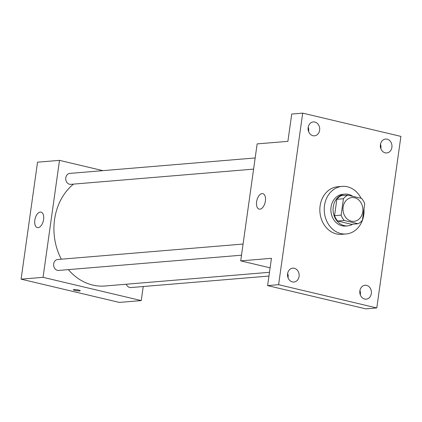 <?xml version="1.0" encoding="UTF-8"?>
<svg xmlns="http://www.w3.org/2000/svg" width="422" height="422" viewBox="0 0 422 422"><rect width="100%" height="100%" fill="white"/><g stroke="black" fill="none" stroke-linecap="round" stroke-linejoin="round"><path stroke-width="0.63" d="M342.975 209.439A11.937 9.943 -94.8 0 1 343.112 211.1M354.57 197.749A11.937 9.943 -94.8 0 1 362.878 210.203A11.937 9.943 -94.8 0 1 353.916 221.344A11.937 9.943 -94.8 0 1 343.017 210.272A11.937 9.943 -94.8 0 1 351.932 197.549A11.937 9.943 -94.8 0 1 354.57 197.749M343.439 198.72L341.134 215.13A15.408 12.829 -94.8 0 0 344.257 220.484L358.035 223.75A15.408 12.829 -94.8 0 0 362.408 220.173L364.713 203.757A15.408 12.829 -94.8 0 0 361.596 198.409L347.818 195.143A15.408 12.829 -94.8 0 0 343.439 198.72L336.851 199.268L334.546 215.679L341.134 215.13M336.851 199.268A15.408 12.829 -94.8 0 1 341.229 195.692L347.818 195.143M334.546 215.679A15.408 12.829 -94.8 0 0 337.669 221.033L351.447 224.298L358.035 223.75M352.745 196.309A15.92 13.256 85.2 0 0 345.017 194.131A15.92 13.256 85.2 0 0 333.127 211.095A15.92 13.256 85.2 0 0 347.659 225.86A15.92 13.256 85.2 0 0 352.665 224.198M347.659 225.86L345.46 226.039A15.92 13.256 -94.8 0 1 330.932 211.28A15.92 13.256 -94.8 0 1 342.822 194.315L345.017 194.131M337.669 221.033L344.257 220.484M363.986 208.953A23.875 19.881 -94.8 0 1 346.124 233.973A23.875 19.881 -94.8 0 1 324.328 211.828A23.875 19.881 -94.8 0 1 342.158 186.382A23.875 19.881 -94.8 0 1 347.427 186.782A23.875 19.881 -94.8 0 1 361.09 198.287M346.124 233.973L341.73 234.337A23.875 19.881 -94.8 0 1 319.934 212.192A23.875 19.881 -94.8 0 1 337.769 186.751L342.158 186.382M287.604 273.73A6.974 5.808 -94.8 0 1 292.762 268.139A6.974 5.808 -94.8 0 1 299.124 274.606A6.974 5.808 -94.8 0 1 293.918 282.033A6.974 5.808 -94.8 0 1 287.604 273.73M308.155 127.518A6.974 5.808 -94.8 0 1 313.309 121.932A6.974 5.808 -94.8 0 1 319.676 128.393A6.974 5.808 -94.8 0 1 314.464 135.826A6.974 5.808 -94.8 0 1 308.155 127.518M380.422 144.64A6.974 5.808 -94.8 0 1 385.581 139.049A6.974 5.808 -94.8 0 1 391.943 145.516A6.974 5.808 -94.8 0 1 386.737 152.949A6.974 5.808 -94.8 0 1 380.422 144.64M359.876 290.848A6.974 5.808 -94.8 0 1 365.03 285.261A6.974 5.808 -94.8 0 1 371.397 291.729A6.974 5.808 -94.8 0 1 366.19 299.156A6.974 5.808 -94.8 0 1 359.876 290.848M376.788 307.949L400.9 136.396L302.706 113.138L278.599 284.686L376.788 307.949L365.811 308.862L267.617 285.604L278.599 284.686M380.85 148.649A6.974 5.808 85.2 0 0 380.913 148.27A6.974 5.808 85.2 0 0 380.486 144.266M308.582 131.527A6.974 5.808 85.2 0 0 308.64 131.152A6.974 5.808 85.2 0 0 308.213 127.143M302.706 113.138L291.729 114.051L287.894 141.344L257.146 143.902L240.709 260.87L271.452 258.311L267.617 285.604M262.099 193.582A7.96 4.252 103.3 0 1 262.837 193.635A7.96 4.252 103.3 0 1 265.143 202.36A7.96 4.252 103.3 0 1 259.171 209.127A7.96 4.252 103.3 0 1 256.724 201.072A7.96 4.252 103.3 0 1 262.099 193.582M288.031 277.734A6.974 5.808 85.2 0 0 288.094 277.359A6.974 5.808 85.2 0 0 287.667 273.351M360.304 294.857A6.974 5.808 85.2 0 0 360.362 294.482A6.974 5.808 85.2 0 0 359.934 290.473M240.709 260.87L270.112 267.838M269.484 272.301L104.999 285.995A55.715 46.388 -94.8 0 1 68.364 269.621M61.322 259.187A55.715 46.388 -94.8 0 1 73.507 184.113M255.168 157.965L69.836 173.4A5.491 4.573 85.2 0 0 65.716 178.522A5.491 4.573 85.2 0 0 69.535 184.25A5.491 4.573 85.2 0 0 70.748 184.345L253.601 169.117M268.956 276.057L130.92 287.551A5.491 4.573 -94.8 0 1 126.305 284.222M241.505 255.204L58.647 270.433A5.491 4.573 -94.8 0 1 53.636 265.338A5.491 4.573 -94.8 0 1 57.735 259.488L243.072 244.053M102.91 170.646L59.502 160.36L43.06 277.328L141.254 300.591L143.232 286.527M59.502 160.36L37.537 162.19L21.1 279.158L119.294 302.416L141.254 300.591M21.1 279.158L43.06 277.328M40.296 212.05A7.96 4.252 103.3 0 1 41.034 212.102A7.96 4.252 103.3 0 1 43.339 220.827A7.96 4.252 103.3 0 1 37.368 227.595A7.96 4.252 103.3 0 1 34.92 219.54A7.96 4.252 103.3 0 1 40.296 212.05M78.708 290.078A3.481 0.506 8 0 1 80.233 290.721A3.481 0.506 8 0 1 76.714 290.737A3.481 0.506 8 0 1 73.338 289.756A3.481 0.506 8 0 1 75.195 289.566A3.481 0.506 8 0 1 78.708 290.078M287.535 274.511L287.989 274.474"/></g></svg>
